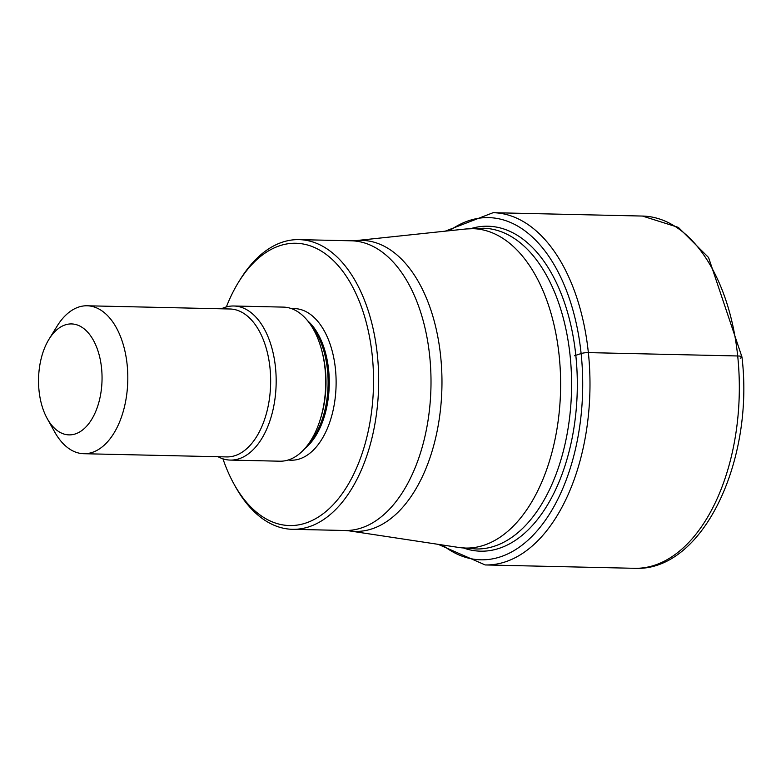 <?xml version="1.0" encoding="UTF-8"?>
<svg xmlns="http://www.w3.org/2000/svg" width="781" height="781" viewBox="0 0 781 781"><rect width="100%" height="100%" fill="white"/><g stroke="black" fill="none" stroke-linecap="round" stroke-linejoin="round"><path stroke-width="1.17" d="M222.946 458.828A141.185 80.775 -88.7 0 0 234.115 484.269A141.185 80.775 -88.7 0 0 329.328 508.519A141.185 80.775 -88.7 0 0 372.225 355.384A141.185 80.775 -88.7 0 0 318.804 249.647A141.185 80.775 -88.7 0 0 238.654 282.009A141.185 80.775 -88.7 0 0 226.363 306.923M234.115 484.269L235.608 486.953A144.885 82.893 -88.7 0 0 292.494 529.313A144.885 82.893 -88.7 0 0 377.34 354.691A144.885 82.893 -88.7 0 0 299.006 239.63A144.885 82.893 -88.7 0 0 240.275 279.393L238.654 282.009M233.792 305.996L283.327 307.109A77.065 44.087 91.3 0 1 321.743 350.347A77.065 44.087 91.3 0 1 324.994 368.32A77.065 44.087 91.3 0 1 320.181 419.729A77.065 44.087 91.3 0 1 279.871 461.2L230.327 460.087A77.065 44.087 -88.7 0 0 275.459 367.197A77.065 44.087 -88.7 0 0 233.792 305.996A77.065 44.087 -88.7 0 0 221.374 308.798M218.055 456.729A77.065 44.087 -88.7 0 0 230.327 460.087M47.26 418.655L54.748 432.078A73.98 42.33 -88.7 0 0 83.801 453.712A73.98 42.33 -88.7 0 0 127.127 364.542A73.98 42.33 -88.7 0 0 87.121 305.781A73.98 42.33 -88.7 0 0 57.13 326.087L49.047 339.159A55.49 31.748 -88.7 0 0 39.05 390.812A55.49 31.748 -88.7 0 0 47.26 418.655A55.49 31.748 -88.7 0 0 84.68 428.183A55.49 31.748 -88.7 0 0 101.54 367.997A55.49 31.748 -88.7 0 0 80.55 326.438A55.49 31.748 -88.7 0 0 49.047 339.159M740.232 358.176A9.86 1.767 174 0 0 737.694 355.97L588.357 352.612A5.379 0.966 174 0 0 581.123 353.549L575.812 355.306A119.102 21.312 -6 0 1 574.484 355.736M438.19 544.337L485.196 564.946A176.174 100.798 -88.7 0 0 588.357 352.612A176.174 100.798 -88.7 0 0 493.114 212.696L642.451 216.054A176.174 100.798 91.3 0 1 737.694 355.97A176.174 100.798 91.3 0 1 634.533 568.304C702.695 571.995 754.524 460.712 741.95 356.966L708.552 257.496L678.367 227.398L642.451 216.054M449.563 230.707A171.137 97.918 91.3 0 1 581.123 353.549A171.137 97.918 91.3 0 1 544.25 521.854A171.137 97.918 91.3 0 1 442.495 544.992M463.885 548.135A162.526 92.988 -88.7 0 0 575.812 355.306A162.526 92.988 -88.7 0 0 471.07 228.53M291.635 308.69A75.835 43.385 91.3 0 1 335.42 368.817A75.835 43.385 91.3 0 1 288.228 459.999M299.006 239.63L351.343 240.802A144.885 82.893 91.3 0 1 429.667 355.872A144.885 82.893 91.3 0 1 429.687 356.038A144.885 82.893 91.3 0 1 344.821 530.494L292.494 529.313M344.821 530.494L349.283 530.875A145.559 83.284 -88.7 0 0 440.64 356.136A145.559 83.284 -88.7 0 0 440.621 355.97A145.559 83.284 -88.7 0 0 355.814 240.626L351.343 240.802M466.081 228.97A159.724 91.387 91.3 0 1 466.081 228.96A159.724 91.387 91.3 0 1 559.147 355.54A159.724 91.387 91.3 0 1 458.916 547.481L476.166 548.975A160.408 91.777 -88.7 0 0 570.101 355.648A160.408 91.777 -88.7 0 0 483.371 228.247L466.081 228.96L355.814 240.626M307.665 320.806A70.895 40.563 91.3 0 1 328.606 369.745A70.895 40.563 91.3 0 1 304.785 448.606M308.427 444.057A70.895 40.563 -88.7 0 0 327.444 369.716A70.895 40.563 -88.7 0 0 311.092 325.511M321.743 350.347L322.25 352.28A72.799 41.647 91.3 0 1 325.326 369.257A72.799 41.647 91.3 0 1 320.776 417.815L320.181 419.729M87.121 305.781L229.975 308.993A73.98 42.33 91.3 0 1 269.972 367.753A73.98 42.33 91.3 0 1 226.646 456.924L83.801 453.712M445.229 231.166L493.114 212.696M485.196 564.946L634.533 568.304M349.283 530.875L458.916 547.481"/></g></svg>
